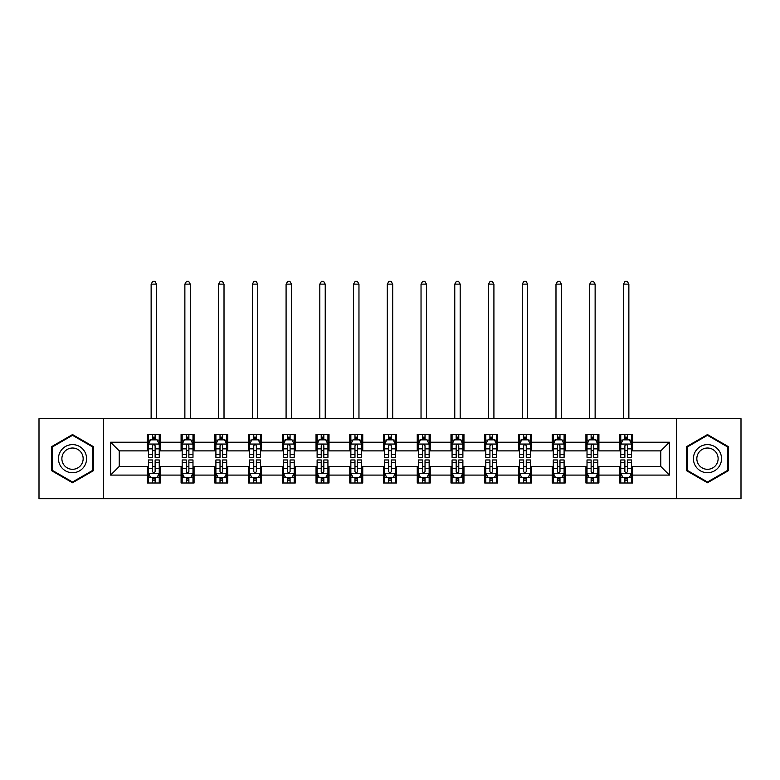 <?xml version="1.0" encoding="UTF-8"?>
<svg xmlns="http://www.w3.org/2000/svg" width="780" height="780" viewBox="0 0 780 780"><rect width="100%" height="100%" fill="white"/><g stroke="black" fill="none" stroke-linecap="round" stroke-linejoin="round"><path stroke-width="1.17" d="M676.553 498.673L741 498.673L741 418.655L676.553 418.655L676.553 498.673L103.447 498.673L103.447 418.655L39 418.655L39 498.673L103.447 498.673M676.553 418.655L103.447 418.655M632.648 442.231L632.648 434.333L619.671 434.333L619.671 442.231L598.913 442.231L598.913 434.333L585.936 434.333L585.936 442.231L565.178 442.231L565.178 434.333L552.201 434.333L552.201 442.231L531.433 442.231L531.433 434.333L518.466 434.333L518.466 442.231L497.698 442.231L497.698 434.333L484.721 434.333L484.721 442.231L463.964 442.231L463.964 434.333L450.986 434.333L450.986 442.231L430.228 442.231L430.228 434.333L417.251 434.333L417.251 442.231L396.484 442.231L396.484 434.333L383.516 434.333L383.516 442.231L362.749 442.231L362.749 434.333L349.772 434.333L349.772 442.231L329.014 442.231L329.014 434.333L316.036 434.333L316.036 442.231L295.279 442.231L295.279 434.333L282.302 434.333L282.302 442.231L261.534 442.231L261.534 434.333L248.566 434.333L248.566 442.231L227.799 442.231L227.799 434.333L214.822 434.333L214.822 442.231L194.064 442.231L194.064 434.333L181.087 434.333L181.087 442.231L160.329 442.231L160.329 434.333L147.352 434.333L147.352 442.231L110.585 442.231L110.585 475.098L119.233 466.45L147.352 466.45L147.352 482.995L160.329 482.995L160.329 466.45L181.087 466.45L181.087 482.995L194.064 482.995L194.064 466.45L214.822 466.45L214.822 482.995L227.799 482.995L227.799 466.45L248.566 466.45L248.566 482.995L261.534 482.995L261.534 466.45L282.302 466.45L282.302 482.995L295.279 482.995L295.279 466.45L316.036 466.45L316.036 482.995L329.014 482.995L329.014 466.45L349.772 466.45L349.772 482.995L362.749 482.995L362.749 466.45L383.516 466.45L383.516 482.995L396.484 482.995L396.484 466.45L417.251 466.45L417.251 482.995L430.228 482.995L430.228 466.45L450.986 466.45L450.986 482.995L463.964 482.995L463.964 466.45L484.721 466.45L484.721 482.995L497.698 482.995L497.698 466.45L518.466 466.45L518.466 482.995L531.433 482.995L531.433 466.45L552.201 466.45L552.201 482.995L565.178 482.995L565.178 466.45L585.936 466.45L585.936 482.995L598.913 482.995L598.913 466.45L619.671 466.45L619.671 482.995L632.648 482.995L632.648 466.45L660.767 466.45L660.767 450.879L632.648 450.879L632.648 442.231L669.416 442.231L669.416 475.098L632.648 475.098M619.671 475.098L598.913 475.098M585.936 475.098L565.178 475.098M552.201 475.098L531.433 475.098M518.466 475.098L497.698 475.098M484.721 475.098L463.964 475.098M450.986 475.098L430.228 475.098M417.251 475.098L396.484 475.098M383.516 475.098L362.749 475.098M349.772 475.098L329.014 475.098M316.036 475.098L295.279 475.098M282.302 475.098L261.534 475.098M248.566 475.098L227.799 475.098M214.822 475.098L194.064 475.098M181.087 475.098L160.329 475.098M147.352 475.098L110.585 475.098M619.671 442.231L619.671 450.879L598.913 450.879L598.913 442.231M585.936 442.231L585.936 450.879L565.178 450.879L565.178 442.231M552.201 442.231L552.201 450.879L531.433 450.879L531.433 442.231M518.466 442.231L518.466 450.879L497.698 450.879L497.698 442.231M484.721 442.231L484.721 450.879L463.964 450.879L463.964 442.231M450.986 442.231L450.986 450.879L430.228 450.879L430.228 442.231M417.251 442.231L417.251 450.879L396.484 450.879L396.484 442.231M383.516 442.231L383.516 450.879L362.749 450.879L362.749 442.231M349.772 442.231L349.772 450.879L329.014 450.879L329.014 442.231M316.036 442.231L316.036 450.879L295.279 450.879L295.279 442.231M282.302 442.231L282.302 450.879L261.534 450.879L261.534 442.231M248.566 442.231L248.566 450.879L227.799 450.879L227.799 442.231M214.822 442.231L214.822 450.879L194.064 450.879L194.064 442.231M181.087 442.231L181.087 450.879L160.329 450.879L160.329 442.231M147.352 442.231L147.352 450.879L119.233 450.879L110.585 442.231M119.233 450.879L119.233 466.45M669.416 475.098L660.767 466.45M660.767 450.879L669.416 442.231M147.352 439.744L148.434 439.744M152.539 439.744L155.132 439.744M159.247 439.744L160.329 439.744M147.352 450.665L148.434 450.665M152.539 450.665L155.132 450.665M159.247 450.665L160.329 450.665M147.352 466.664L148.434 466.664M152.539 466.664L155.132 466.664M159.247 466.664L160.329 466.664M147.352 477.584L148.434 477.584M152.539 477.584L155.132 477.584M159.247 477.584L160.329 477.584M181.087 466.664L182.169 466.664M186.274 466.664L188.877 466.664M192.982 466.664L194.064 466.664M181.087 477.584L182.169 477.584M186.274 477.584L188.877 477.584M192.982 477.584L194.064 477.584M181.087 439.744L182.169 439.744M186.274 439.744L188.877 439.744M192.982 439.744L194.064 439.744M181.087 450.665L182.169 450.665M186.274 450.665L188.877 450.665M192.982 450.665L194.064 450.665M214.822 466.664L215.904 466.664M220.018 466.664L222.612 466.664M226.717 466.664L227.799 466.664M214.822 477.584L215.904 477.584M220.018 477.584L222.612 477.584M226.717 477.584L227.799 477.584M214.822 439.744L215.904 439.744M220.018 439.744L222.612 439.744M226.717 439.744L227.799 439.744M214.822 450.665L215.904 450.665M220.018 450.665L222.612 450.665M226.717 450.665L227.799 450.665M248.566 466.664L249.639 466.664M253.753 466.664L256.347 466.664M260.452 466.664L261.534 466.664M248.566 477.584L249.639 477.584M253.753 477.584L256.347 477.584M260.452 477.584L261.534 477.584M248.566 439.744L249.639 439.744M253.753 439.744L256.347 439.744M260.452 439.744L261.534 439.744M248.566 450.665L249.639 450.665M253.753 450.665L256.347 450.665M260.452 450.665L261.534 450.665M282.302 466.664L283.384 466.664M287.488 466.664L290.082 466.664M294.197 466.664L295.279 466.664M282.302 477.584L283.384 477.584M287.488 477.584L290.082 477.584M294.197 477.584L295.279 477.584M282.302 439.744L283.384 439.744M287.488 439.744L290.082 439.744M294.197 439.744L295.279 439.744M282.302 450.665L283.384 450.665M287.488 450.665L290.082 450.665M294.197 450.665L295.279 450.665M316.036 466.664L317.119 466.664M321.223 466.664L323.827 466.664M327.931 466.664L329.014 466.664M316.036 477.584L317.119 477.584M321.223 477.584L323.827 477.584M327.931 477.584L329.014 477.584M316.036 439.744L317.119 439.744M321.223 439.744L323.827 439.744M327.931 439.744L329.014 439.744M316.036 450.665L317.119 450.665M321.223 450.665L323.827 450.665M327.931 450.665L329.014 450.665M349.772 466.664L350.854 466.664M354.968 466.664L357.562 466.664M361.666 466.664L362.749 466.664M349.772 477.584L350.854 477.584M354.968 477.584L357.562 477.584M361.666 477.584L362.749 477.584M349.772 439.744L350.854 439.744M354.968 439.744L357.562 439.744M361.666 439.744L362.749 439.744M349.772 450.665L350.854 450.665M354.968 450.665L357.562 450.665M361.666 450.665L362.749 450.665M383.516 466.664L384.589 466.664M388.703 466.664L391.297 466.664M395.411 466.664L396.484 466.664M383.516 477.584L384.589 477.584M388.703 477.584L391.297 477.584M395.411 477.584L396.484 477.584M383.516 439.744L384.589 439.744M388.703 439.744L391.297 439.744M395.411 439.744L396.484 439.744M383.516 450.665L384.589 450.665M388.703 450.665L391.297 450.665M395.411 450.665L396.484 450.665M417.251 466.664L418.334 466.664M422.438 466.664L425.032 466.664M429.146 466.664L430.228 466.664M417.251 477.584L418.334 477.584M422.438 477.584L425.032 477.584M429.146 477.584L430.228 477.584M417.251 439.744L418.334 439.744M422.438 439.744L425.032 439.744M429.146 439.744L430.228 439.744M417.251 450.665L418.334 450.665M422.438 450.665L425.032 450.665M429.146 450.665L430.228 450.665M450.986 466.664L452.069 466.664M456.173 466.664L458.776 466.664M462.881 466.664L463.964 466.664M450.986 477.584L452.069 477.584M456.173 477.584L458.776 477.584M462.881 477.584L463.964 477.584M450.986 439.744L452.069 439.744M456.173 439.744L458.776 439.744M462.881 439.744L463.964 439.744M450.986 450.665L452.069 450.665M456.173 450.665L458.776 450.665M462.881 450.665L463.964 450.665M484.721 466.664L485.803 466.664M489.918 466.664L492.511 466.664M496.616 466.664L497.698 466.664M484.721 477.584L485.803 477.584M489.918 477.584L492.511 477.584M496.616 477.584L497.698 477.584M484.721 439.744L485.803 439.744M489.918 439.744L492.511 439.744M496.616 439.744L497.698 439.744M484.721 450.665L485.803 450.665M489.918 450.665L492.511 450.665M496.616 450.665L497.698 450.665M518.466 466.664L519.548 466.664M523.653 466.664L526.246 466.664M530.361 466.664L531.433 466.664M518.466 477.584L519.548 477.584M523.653 477.584L526.246 477.584M530.361 477.584L531.433 477.584M518.466 439.744L519.548 439.744M523.653 439.744L526.246 439.744M530.361 439.744L531.433 439.744M518.466 450.665L519.548 450.665M523.653 450.665L526.246 450.665M530.361 450.665L531.433 450.665M552.201 466.664L553.283 466.664M557.388 466.664L559.981 466.664M564.096 466.664L565.178 466.664M552.201 477.584L553.283 477.584M557.388 477.584L559.981 477.584M564.096 477.584L565.178 477.584M552.201 439.744L553.283 439.744M557.388 439.744L559.981 439.744M564.096 439.744L565.178 439.744M552.201 450.665L553.283 450.665M557.388 450.665L559.981 450.665M564.096 450.665L565.178 450.665M585.936 466.664L587.018 466.664M591.123 466.664L593.726 466.664M597.831 466.664L598.913 466.664M585.936 477.584L587.018 477.584M591.123 477.584L593.726 477.584M597.831 477.584L598.913 477.584M585.936 439.744L587.018 439.744M591.123 439.744L593.726 439.744M597.831 439.744L598.913 439.744M585.936 450.665L587.018 450.665M591.123 450.665L593.726 450.665M597.831 450.665L598.913 450.665M619.671 466.664L620.753 466.664M624.868 466.664L627.461 466.664M631.566 466.664L632.648 466.664M619.671 477.584L620.753 477.584M624.868 477.584L627.461 477.584M631.566 477.584L632.648 477.584M619.671 439.744L620.753 439.744M624.868 439.744L627.461 439.744M631.566 439.744L632.648 439.744M619.671 450.665L620.753 450.665M624.868 450.665L627.461 450.665M631.566 450.665L632.648 450.665M72.52 482.761L93.395 470.71L93.395 446.618L72.52 434.567L51.655 446.618L51.655 470.71L72.52 482.761M728.344 446.618L707.48 434.567L686.605 446.618L686.605 470.71L707.48 482.761L728.344 470.71L728.344 446.618M155.132 437.141L152.539 437.141M159.247 454.652L155.132 454.652L155.132 457.363L159.247 457.363L159.247 444.171L157.082 439.852L150.589 439.852L148.434 444.171L148.434 457.363L152.539 457.363L152.539 454.652L148.434 454.652M148.434 444.171L148.434 434.333M159.247 444.171L159.247 434.333M152.539 439.852L152.539 434.333M155.132 434.333L155.132 439.852M155.132 454.652L155.132 445.799C154.274 444.132 153.406 444.132 152.539 445.799L152.539 454.652M156.536 418.655L156.536 284.135L151.135 284.135L151.135 418.655M151.135 284.135L152.753 281.327L154.918 281.327L156.536 284.135M152.539 480.188L155.132 480.188M148.434 462.677L152.539 462.677L152.539 459.966L148.434 459.966L148.434 473.158L150.589 477.477L157.082 477.477L159.247 473.158L159.247 459.966L155.132 459.966L155.132 462.677L159.247 462.677M159.247 473.158L159.247 482.995M148.434 473.158L148.434 482.995M155.132 477.477L155.132 482.995M152.539 482.995L152.539 477.477M152.539 462.677L152.539 471.529C153.406 473.197 154.264 473.197 155.132 471.529L155.132 462.677M84.698 465.689A14.059 14.059 0 0 0 79.55 446.491A14.059 14.059 0 0 0 60.343 451.639A14.059 14.059 0 0 0 65.491 470.837A14.059 14.059 0 0 0 84.698 465.689M81.734 463.983A10.647 10.647 0 0 0 77.844 449.446A10.647 10.647 0 0 0 63.307 453.346A10.647 10.647 0 0 0 67.197 467.883A10.647 10.647 0 0 0 81.734 463.983M52.299 470.34L52.299 446.989L72.52 435.318L92.742 446.989L92.742 470.34L72.52 482.011L52.299 470.34M707.48 444.61A14.059 14.059 0 0 0 693.42 458.669A14.059 14.059 0 0 0 707.48 472.719A14.059 14.059 0 0 0 721.539 458.669A14.059 14.059 0 0 0 707.48 444.61M707.48 448.022A10.647 10.647 0 0 0 696.832 458.669A10.647 10.647 0 0 0 707.48 469.306A10.647 10.647 0 0 0 718.126 458.669A10.647 10.647 0 0 0 707.48 448.022M727.701 470.34L707.48 482.011L687.258 470.34L687.258 446.989L707.48 435.318L727.701 446.989L727.701 470.34M188.877 437.141L186.274 437.141M192.982 454.652L188.877 454.652L188.877 457.363L192.982 457.363L192.982 444.171L190.817 439.852L184.333 439.852L182.169 444.171L182.169 457.363L186.274 457.363L186.274 454.652L182.169 454.652M182.169 444.171L182.169 434.333M192.982 444.171L192.982 434.333M186.274 439.852L186.274 434.333M188.877 434.333L188.877 439.852M188.877 454.652L188.877 445.799C188.009 444.132 187.142 444.132 186.274 445.799L186.274 454.652M190.281 418.655L190.281 284.135L184.87 284.135L184.87 418.655M184.87 284.135L186.498 281.327L188.653 281.327L190.281 284.135M222.612 437.141L220.018 437.141M226.717 454.652L222.612 454.652L222.612 457.363L226.717 457.363L226.717 444.171L224.552 439.852L218.069 439.852L215.904 444.171L215.904 457.363L220.018 457.363L220.018 454.652L215.904 454.652M215.904 444.171L215.904 434.333M226.717 444.171L226.717 434.333M220.018 439.852L220.018 434.333M222.612 434.333L222.612 439.852M222.612 454.652L222.612 445.799C221.744 444.132 220.876 444.132 220.018 445.799L220.018 454.652M224.016 418.655L224.016 284.135L218.605 284.135L218.605 418.655M218.605 284.135L220.233 281.327L222.397 281.327L224.016 284.135M186.274 480.188L188.877 480.188M182.169 462.677L186.274 462.677L186.274 459.966L182.169 459.966L182.169 473.158L184.333 477.477L190.817 477.477L192.982 473.158L192.982 459.966L188.877 459.966L188.877 462.677L192.982 462.677M192.982 473.158L192.982 482.995M182.169 473.158L182.169 482.995M188.877 477.477L188.877 482.995M186.274 482.995L186.274 477.477M186.274 462.677L186.274 471.529C187.142 473.197 188.009 473.197 188.877 471.529L188.877 462.677M220.018 480.188L222.612 480.188M215.904 462.677L220.018 462.677L220.018 459.966L215.904 459.966L215.904 473.158L218.069 477.477L224.552 477.477L226.717 473.158L226.717 459.966L222.612 459.966L222.612 462.677L226.717 462.677M226.717 473.158L226.717 482.995M215.904 473.158L215.904 482.995M222.612 477.477L222.612 482.995M220.018 482.995L220.018 477.477M220.018 462.677L220.018 471.529C220.876 473.197 221.744 473.197 222.612 471.529L222.612 462.677M256.347 437.141L253.753 437.141M260.452 454.652L256.347 454.652L256.347 457.363L260.452 457.363L260.452 444.171L258.297 439.852L251.803 439.852L249.639 444.171L249.639 457.363L253.753 457.363L253.753 454.652L249.639 454.652M249.639 444.171L249.639 434.333M260.452 444.171L260.452 434.333M253.753 439.852L253.753 434.333M256.347 434.333L256.347 439.852M256.347 454.652L256.347 445.799C255.479 444.132 254.621 444.132 253.753 445.799L253.753 454.652M257.751 418.655L257.751 284.135L252.349 284.135L252.349 418.655M252.349 284.135L253.968 281.327L256.132 281.327L257.751 284.135M290.082 437.141L287.488 437.141M294.197 454.652L290.082 454.652L290.082 457.363L294.197 457.363L294.197 444.171L292.032 439.852L285.548 439.852L283.384 444.171L283.384 457.363L287.488 457.363L287.488 454.652L283.384 454.652M283.384 444.171L283.384 434.333M294.197 444.171L294.197 434.333M287.488 439.852L287.488 434.333M290.082 434.333L290.082 439.852M290.082 454.652L290.082 445.799C289.224 444.132 288.356 444.132 287.488 445.799L287.488 454.652M291.486 418.655L291.486 284.135L286.084 284.135L286.084 418.655M286.084 284.135L287.703 281.327L289.868 281.327L291.486 284.135M323.827 437.141L321.223 437.141M327.931 454.652L323.827 454.652L323.827 457.363L327.931 457.363L327.931 444.171L325.767 439.852L319.283 439.852L317.119 444.171L317.119 457.363L321.223 457.363L321.223 454.652L317.119 454.652M317.119 444.171L317.119 434.333M327.931 444.171L327.931 434.333M321.223 439.852L321.223 434.333M323.827 434.333L323.827 439.852M323.827 454.652L323.827 445.799C322.959 444.132 322.091 444.132 321.223 445.799L321.223 454.652M325.231 418.655L325.231 284.135L319.819 284.135L319.819 418.655M319.819 284.135L321.448 281.327L323.602 281.327L325.231 284.135M253.753 480.188L256.347 480.188M249.639 462.677L253.753 462.677L253.753 459.966L249.639 459.966L249.639 473.158L251.803 477.477L258.297 477.477L260.452 473.158L260.452 459.966L256.347 459.966L256.347 462.677L260.452 462.677M260.452 473.158L260.452 482.995M249.639 473.158L249.639 482.995M256.347 477.477L256.347 482.995M253.753 482.995L253.753 477.477M253.753 462.677L253.753 471.529C254.611 473.197 255.479 473.197 256.347 471.529L256.347 462.677M287.488 480.188L290.082 480.188M283.384 462.677L287.488 462.677L287.488 459.966L283.384 459.966L283.384 473.158L285.548 477.477L292.032 477.477L294.197 473.158L294.197 459.966L290.082 459.966L290.082 462.677L294.197 462.677M294.197 473.158L294.197 482.995M283.384 473.158L283.384 482.995M290.082 477.477L290.082 482.995M287.488 482.995L287.488 477.477M287.488 462.677L287.488 471.529C288.356 473.197 289.214 473.197 290.082 471.529L290.082 462.677M321.223 480.188L323.827 480.188M317.119 462.677L321.223 462.677L321.223 459.966L317.119 459.966L317.119 473.158L319.283 477.477L325.767 477.477L327.931 473.158L327.931 459.966L323.827 459.966L323.827 462.677L327.931 462.677M327.931 473.158L327.931 482.995M317.119 473.158L317.119 482.995M323.827 477.477L323.827 482.995M321.223 482.995L321.223 477.477M321.223 462.677L321.223 471.529C322.091 473.197 322.959 473.197 323.827 471.529L323.827 462.677M357.562 437.141L354.968 437.141M361.666 454.652L357.562 454.652L357.562 457.363L361.666 457.363L361.666 444.171L359.502 439.852L353.018 439.852L350.854 444.171L350.854 457.363L354.968 457.363L354.968 454.652L350.854 454.652M350.854 444.171L350.854 434.333M361.666 444.171L361.666 434.333M354.968 439.852L354.968 434.333M357.562 434.333L357.562 439.852M357.562 454.652L357.562 445.799C356.694 444.132 355.826 444.132 354.968 445.799L354.968 454.652M358.966 418.655L358.966 284.135L353.555 284.135L353.555 418.655M353.555 284.135L355.183 281.327L357.347 281.327L358.966 284.135M354.968 480.188L357.562 480.188M350.854 462.677L354.968 462.677L354.968 459.966L350.854 459.966L350.854 473.158L353.018 477.477L359.502 477.477L361.666 473.158L361.666 459.966L357.562 459.966L357.562 462.677L361.666 462.677M361.666 473.158L361.666 482.995M350.854 473.158L350.854 482.995M357.562 477.477L357.562 482.995M354.968 482.995L354.968 477.477M354.968 462.677L354.968 471.529C355.826 473.197 356.694 473.197 357.562 471.529L357.562 462.677M391.297 437.141L388.703 437.141M395.411 454.652L391.297 454.652L391.297 457.363L395.411 457.363L395.411 444.171L393.247 439.852L386.753 439.852L384.589 444.171L384.589 457.363L388.703 457.363L388.703 454.652L384.589 454.652M384.589 444.171L384.589 434.333M395.411 444.171L395.411 434.333M388.703 439.852L388.703 434.333M391.297 434.333L391.297 439.852M391.297 454.652L391.297 445.799C390.429 444.132 389.571 444.132 388.703 445.799L388.703 454.652M392.701 418.655L392.701 284.135L387.299 284.135L387.299 418.655M387.299 284.135L388.918 281.327L391.082 281.327L392.701 284.135M388.703 480.188L391.297 480.188M384.589 462.677L388.703 462.677L388.703 459.966L384.589 459.966L384.589 473.158L386.753 477.477L393.247 477.477L395.411 473.158L395.411 459.966L391.297 459.966L391.297 462.677L395.411 462.677M395.411 473.158L395.411 482.995M384.589 473.158L384.589 482.995M391.297 477.477L391.297 482.995M388.703 482.995L388.703 477.477M388.703 462.677L388.703 471.529C389.571 473.197 390.429 473.197 391.297 471.529L391.297 462.677M425.032 437.141L422.438 437.141M429.146 454.652L425.032 454.652L425.032 457.363L429.146 457.363L429.146 444.171L426.982 439.852L420.498 439.852L418.334 444.171L418.334 457.363L422.438 457.363L422.438 454.652L418.334 454.652M418.334 444.171L418.334 434.333M429.146 444.171L429.146 434.333M422.438 439.852L422.438 434.333M425.032 434.333L425.032 439.852M425.032 454.652L425.032 445.799C424.174 444.132 423.306 444.132 422.438 445.799L422.438 454.652M426.445 418.655L426.445 284.135L421.034 284.135L421.034 418.655M421.034 284.135L422.653 281.327L424.817 281.327L426.445 284.135M422.438 480.188L425.032 480.188M418.334 462.677L422.438 462.677L422.438 459.966L418.334 459.966L418.334 473.158L420.498 477.477L426.982 477.477L429.146 473.158L429.146 459.966L425.032 459.966L425.032 462.677L429.146 462.677M429.146 473.158L429.146 482.995M418.334 473.158L418.334 482.995M425.032 477.477L425.032 482.995M422.438 482.995L422.438 477.477M422.438 462.677L422.438 471.529C423.306 473.197 424.174 473.197 425.032 471.529L425.032 462.677M458.776 437.141L456.173 437.141M462.881 454.652L458.776 454.652L458.776 457.363L462.881 457.363L462.881 444.171L460.717 439.852L454.233 439.852L452.069 444.171L452.069 457.363L456.173 457.363L456.173 454.652L452.069 454.652M452.069 444.171L452.069 434.333M462.881 444.171L462.881 434.333M456.173 439.852L456.173 434.333M458.776 434.333L458.776 439.852M458.776 454.652L458.776 445.799C457.909 444.132 457.041 444.132 456.173 445.799L456.173 454.652M460.18 418.655L460.18 284.135L454.769 284.135L454.769 418.655M454.769 284.135L456.398 281.327L458.552 281.327L460.18 284.135M456.173 480.188L458.776 480.188M452.069 462.677L456.173 462.677L456.173 459.966L452.069 459.966L452.069 473.158L454.233 477.477L460.717 477.477L462.881 473.158L462.881 459.966L458.776 459.966L458.776 462.677L462.881 462.677M462.881 473.158L462.881 482.995M452.069 473.158L452.069 482.995M458.776 477.477L458.776 482.995M456.173 482.995L456.173 477.477M456.173 462.677L456.173 471.529C457.041 473.197 457.909 473.197 458.776 471.529L458.776 462.677M492.511 437.141L489.918 437.141M496.616 454.652L492.511 454.652L492.511 457.363L496.616 457.363L496.616 444.171L494.452 439.852L487.968 439.852L485.803 444.171L485.803 457.363L489.918 457.363L489.918 454.652L485.803 454.652M485.803 444.171L485.803 434.333M496.616 444.171L496.616 434.333M489.918 439.852L489.918 434.333M492.511 434.333L492.511 439.852M492.511 454.652L492.511 445.799C491.644 444.132 490.786 444.132 489.918 445.799L489.918 454.652M493.915 418.655L493.915 284.135L488.514 284.135L488.514 418.655M488.514 284.135L490.132 281.327L492.297 281.327L493.915 284.135M489.918 480.188L492.511 480.188M485.803 462.677L489.918 462.677L489.918 459.966L485.803 459.966L485.803 473.158L487.968 477.477L494.452 477.477L496.616 473.158L496.616 459.966L492.511 459.966L492.511 462.677L496.616 462.677M496.616 473.158L496.616 482.995M485.803 473.158L485.803 482.995M492.511 477.477L492.511 482.995M489.918 482.995L489.918 477.477M489.918 462.677L489.918 471.529C490.776 473.197 491.644 473.197 492.511 471.529L492.511 462.677M526.246 437.141L523.653 437.141M530.361 454.652L526.246 454.652L526.246 457.363L530.361 457.363L530.361 444.171L528.197 439.852L521.703 439.852L519.548 444.171L519.548 457.363L523.653 457.363L523.653 454.652L519.548 454.652M519.548 444.171L519.548 434.333M530.361 444.171L530.361 434.333M523.653 439.852L523.653 434.333M526.246 434.333L526.246 439.852M526.246 454.652L526.246 445.799C525.389 444.132 524.521 444.132 523.653 445.799L523.653 454.652M527.65 418.655L527.65 284.135L522.249 284.135L522.249 418.655M522.249 284.135L523.867 281.327L526.032 281.327L527.65 284.135M523.653 480.188L526.246 480.188M519.548 462.677L523.653 462.677L523.653 459.966L519.548 459.966L519.548 473.158L521.703 477.477L528.197 477.477L530.361 473.158L530.361 459.966L526.246 459.966L526.246 462.677L530.361 462.677M530.361 473.158L530.361 482.995M519.548 473.158L519.548 482.995M526.246 477.477L526.246 482.995M523.653 482.995L523.653 477.477M523.653 462.677L523.653 471.529C524.521 473.197 525.379 473.197 526.246 471.529L526.246 462.677M559.981 437.141L557.388 437.141M564.096 454.652L559.981 454.652L559.981 457.363L564.096 457.363L564.096 444.171L561.932 439.852L555.448 439.852L553.283 444.171L553.283 457.363L557.388 457.363L557.388 454.652L553.283 454.652M553.283 444.171L553.283 434.333M564.096 444.171L564.096 434.333M557.388 439.852L557.388 434.333M559.981 434.333L559.981 439.852M559.981 454.652L559.981 445.799C559.124 444.132 558.256 444.132 557.388 445.799L557.388 454.652M561.395 418.655L561.395 284.135L555.984 284.135L555.984 418.655M555.984 284.135L557.602 281.327L559.767 281.327L561.395 284.135M557.388 480.188L559.981 480.188M553.283 462.677L557.388 462.677L557.388 459.966L553.283 459.966L553.283 473.158L555.448 477.477L561.932 477.477L564.096 473.158L564.096 459.966L559.981 459.966L559.981 462.677L564.096 462.677M564.096 473.158L564.096 482.995M553.283 473.158L553.283 482.995M559.981 477.477L559.981 482.995M557.388 482.995L557.388 477.477M557.388 462.677L557.388 471.529C558.256 473.197 559.124 473.197 559.981 471.529L559.981 462.677M593.726 437.141L591.123 437.141M597.831 454.652L593.726 454.652L593.726 457.363L597.831 457.363L597.831 444.171L595.667 439.852L589.183 439.852L587.018 444.171L587.018 457.363L591.123 457.363L591.123 454.652L587.018 454.652M587.018 444.171L587.018 434.333M597.831 444.171L597.831 434.333M591.123 439.852L591.123 434.333M593.726 434.333L593.726 439.852M593.726 454.652L593.726 445.799C592.858 444.132 591.991 444.132 591.123 445.799L591.123 454.652M595.13 418.655L595.13 284.135L589.719 284.135L589.719 418.655M589.719 284.135L591.347 281.327L593.502 281.327L595.13 284.135M591.123 480.188L593.726 480.188M587.018 462.677L591.123 462.677L591.123 459.966L587.018 459.966L587.018 473.158L589.183 477.477L595.667 477.477L597.831 473.158L597.831 459.966L593.726 459.966L593.726 462.677L597.831 462.677M597.831 473.158L597.831 482.995M587.018 473.158L587.018 482.995M593.726 477.477L593.726 482.995M591.123 482.995L591.123 477.477M591.123 462.677L591.123 471.529C591.991 473.197 592.858 473.197 593.726 471.529L593.726 462.677M627.461 437.141L624.868 437.141M631.566 454.652L627.461 454.652L627.461 457.363L631.566 457.363L631.566 444.171L629.411 439.852L622.918 439.852L620.753 444.171L620.753 457.363L624.868 457.363L624.868 454.652L620.753 454.652M620.753 444.171L620.753 434.333M631.566 444.171L631.566 434.333M624.868 439.852L624.868 434.333M627.461 434.333L627.461 439.852M627.461 454.652L627.461 445.799C626.593 444.132 625.736 444.132 624.868 445.799L624.868 454.652M628.865 418.655L628.865 284.135L623.464 284.135L623.464 418.655M623.464 284.135L625.082 281.327L627.247 281.327L628.865 284.135M624.868 480.188L627.461 480.188M620.753 462.677L624.868 462.677L624.868 459.966L620.753 459.966L620.753 473.158L622.918 477.477L629.411 477.477L631.566 473.158L631.566 459.966L627.461 459.966L627.461 462.677L631.566 462.677M631.566 473.158L631.566 482.995M620.753 473.158L620.753 482.995M627.461 477.477L627.461 482.995M624.868 482.995L624.868 477.477M624.868 462.677L624.868 471.529C625.726 473.197 626.593 473.197 627.461 471.529L627.461 462.677M159.188 444.064L148.483 444.064M148.434 440.105L150.462 440.105M157.209 440.105L159.247 440.105M152.539 448.861L148.434 448.861M159.247 448.861L155.132 448.861M155.132 438.526L152.539 438.526M148.483 473.265L159.188 473.265M159.247 477.223L157.209 477.223M150.462 477.223L148.434 477.223M155.132 468.468L159.247 468.468M148.434 468.468L152.539 468.468M152.539 478.803L155.132 478.803M192.923 444.064L182.218 444.064M182.169 440.105L184.197 440.105M190.944 440.105L192.982 440.105M186.274 448.861L182.169 448.861M192.982 448.861L188.877 448.861M188.877 438.526L186.274 438.526M226.668 444.064L215.963 444.064M215.904 440.105L217.942 440.105M224.689 440.105L226.717 440.105M220.018 448.861L215.904 448.861M226.717 448.861L222.612 448.861M222.612 438.526L220.018 438.526M182.218 473.265L192.923 473.265M192.982 477.223L190.944 477.223M184.197 477.223L182.169 477.223M188.877 468.468L192.982 468.468M182.169 468.468L186.274 468.468M186.274 478.803L188.877 478.803M215.963 473.265L226.668 473.265M226.717 477.223L224.689 477.223M217.942 477.223L215.904 477.223M222.612 468.468L226.717 468.468M215.904 468.468L220.018 468.468M220.018 478.803L222.612 478.803M260.403 444.064L249.698 444.064M249.639 440.105L251.677 440.105M258.424 440.105L260.452 440.105M253.753 448.861L249.639 448.861M260.452 448.861L256.347 448.861M256.347 438.526L253.753 438.526M294.138 444.064L283.433 444.064M283.384 440.105L285.412 440.105M292.159 440.105L294.197 440.105M287.488 448.861L283.384 448.861M294.197 448.861L290.082 448.861M290.082 438.526L287.488 438.526M327.873 444.064L317.168 444.064M317.119 440.105L319.147 440.105M325.904 440.105L327.931 440.105M321.223 448.861L317.119 448.861M327.931 448.861L323.827 448.861M323.827 438.526L321.223 438.526M249.698 473.265L260.403 473.265M260.452 477.223L258.424 477.223M251.677 477.223L249.639 477.223M256.347 468.468L260.452 468.468M249.639 468.468L253.753 468.468M253.753 478.803L256.347 478.803M283.433 473.265L294.138 473.265M294.197 477.223L292.159 477.223M285.412 477.223L283.384 477.223M290.082 468.468L294.197 468.468M283.384 468.468L287.488 468.468M287.488 478.803L290.082 478.803M317.168 473.265L327.873 473.265M327.931 477.223L325.904 477.223M319.147 477.223L317.119 477.223M323.827 468.468L327.931 468.468M317.119 468.468L321.223 468.468M321.223 478.803L323.827 478.803M361.618 444.064L350.912 444.064M350.854 440.105L352.892 440.105M359.639 440.105L361.666 440.105M354.968 448.861L350.854 448.861M361.666 448.861L357.562 448.861M357.562 438.526L354.968 438.526M350.912 473.265L361.618 473.265M361.666 477.223L359.639 477.223M352.892 477.223L350.854 477.223M357.562 468.468L361.666 468.468M350.854 468.468L354.968 468.468M354.968 478.803L357.562 478.803M395.353 444.064L384.647 444.064M384.589 440.105L386.627 440.105M393.373 440.105L395.411 440.105M388.703 448.861L384.589 448.861M395.411 448.861L391.297 448.861M391.297 438.526L388.703 438.526M384.647 473.265L395.353 473.265M395.411 477.223L393.373 477.223M386.627 477.223L384.589 477.223M391.297 468.468L395.411 468.468M384.589 468.468L388.703 468.468M388.703 478.803L391.297 478.803M429.088 444.064L418.382 444.064M418.334 440.105L420.361 440.105M427.108 440.105L429.146 440.105M422.438 448.861L418.334 448.861M429.146 448.861L425.032 448.861M425.032 438.526L422.438 438.526M418.382 473.265L429.088 473.265M429.146 477.223L427.108 477.223M420.361 477.223L418.334 477.223M425.032 468.468L429.146 468.468M418.334 468.468L422.438 468.468M422.438 478.803L425.032 478.803M462.832 444.064L452.127 444.064M452.069 440.105L454.096 440.105M460.853 440.105L462.881 440.105M456.173 448.861L452.069 448.861M462.881 448.861L458.776 448.861M458.776 438.526L456.173 438.526M452.127 473.265L462.832 473.265M462.881 477.223L460.853 477.223M454.096 477.223L452.069 477.223M458.776 468.468L462.881 468.468M452.069 468.468L456.173 468.468M456.173 478.803L458.776 478.803M496.567 444.064L485.862 444.064M485.803 440.105L487.841 440.105M494.588 440.105L496.616 440.105M489.918 448.861L485.803 448.861M496.616 448.861L492.511 448.861M492.511 438.526L489.918 438.526M485.862 473.265L496.567 473.265M496.616 477.223L494.588 477.223M487.841 477.223L485.803 477.223M492.511 468.468L496.616 468.468M485.803 468.468L489.918 468.468M489.918 478.803L492.511 478.803M530.303 444.064L519.597 444.064M519.548 440.105L521.576 440.105M528.323 440.105L530.361 440.105M523.653 448.861L519.548 448.861M530.361 448.861L526.246 448.861M526.246 438.526L523.653 438.526M519.597 473.265L530.303 473.265M530.361 477.223L528.323 477.223M521.576 477.223L519.548 477.223M526.246 468.468L530.361 468.468M519.548 468.468L523.653 468.468M523.653 478.803L526.246 478.803M564.038 444.064L553.332 444.064M553.283 440.105L555.311 440.105M562.058 440.105L564.096 440.105M557.388 448.861L553.283 448.861M564.096 448.861L559.981 448.861M559.981 438.526L557.388 438.526M553.332 473.265L564.038 473.265M564.096 477.223L562.058 477.223M555.311 477.223L553.283 477.223M559.981 468.468L564.096 468.468M553.283 468.468L557.388 468.468M557.388 478.803L559.981 478.803M597.782 444.064L587.077 444.064M587.018 440.105L589.056 440.105M595.803 440.105L597.831 440.105M591.123 448.861L587.018 448.861M597.831 448.861L593.726 448.861M593.726 438.526L591.123 438.526M587.077 473.265L597.782 473.265M597.831 477.223L595.803 477.223M589.056 477.223L587.018 477.223M593.726 468.468L597.831 468.468M587.018 468.468L591.123 468.468M591.123 478.803L593.726 478.803M631.517 444.064L620.812 444.064M620.753 440.105L622.791 440.105M629.538 440.105L631.566 440.105M624.868 448.861L620.753 448.861M631.566 448.861L627.461 448.861M627.461 438.526L624.868 438.526M620.812 473.265L631.517 473.265M631.566 477.223L629.538 477.223M622.791 477.223L620.753 477.223M627.461 468.468L631.566 468.468M620.753 468.468L624.868 468.468M624.868 478.803L627.461 478.803"/></g></svg>
